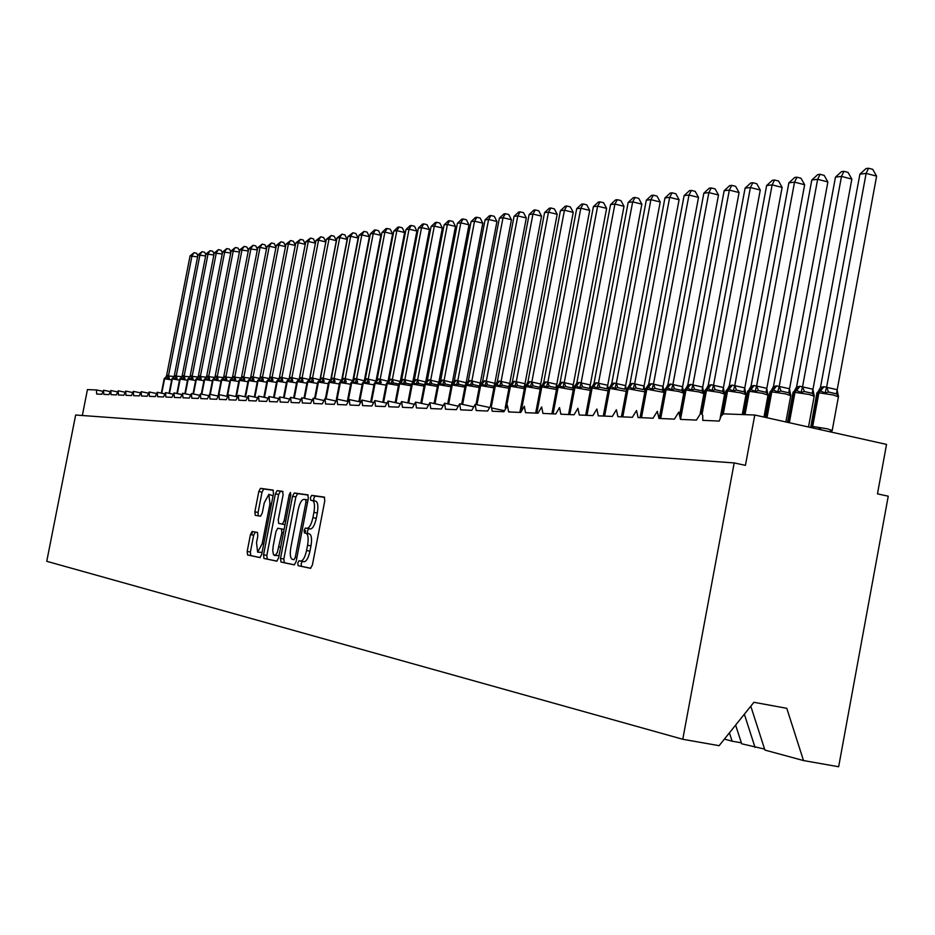 <?xml version="1.0" encoding="UTF-8"?>
<svg xmlns="http://www.w3.org/2000/svg" width="935" height="935" viewBox="0 0 935 935"><rect width="100%" height="100%" fill="white"/><g stroke="black" fill="none" stroke-linecap="round" stroke-linejoin="round"><path stroke-width="1.4" d="M297.774 563.045L298.101 565.675L310.525 568.305L312.395 564.985L324.784 500.821L324.281 497.093L311.694 495.363L310.397 497.712L310.736 500.283L312.383 500.517C314.499 501.569 315.013 505.508 313.926 512.345L312.909 517.651C311.355 524.465 309.38 528.018 306.984 528.31L305.383 528.041L304.097 530.355L304.424 532.962L306.025 533.242C308.164 534.317 308.679 538.315 307.58 545.21L306.551 550.516C305.009 557.295 303.057 560.813 300.673 561.082L299.048 560.743L297.774 563.045M302.321 561.397L301.152 563.688L301.491 566.318L310.771 568.281M324.632 497.35L315.06 496.041L313.774 498.378L313.903 500.821M312.489 500.541L315.726 501.183C317.888 502.235 318.403 506.186 317.316 513.011L316.299 518.317C314.744 525.131 312.769 528.684 310.362 528.976L308.76 528.696L307.463 531.01L307.685 533.569M257.546 532.494L252.123 531.466L250.44 534.61L247.179 551.428L247.565 554.969L259.965 557.599L261.683 554.443L273.476 493.598L273.067 490.069L260.503 488.35L258.808 491.529L254.869 511.807L255.267 515.314L260.573 516.202L262.279 513.023L264.243 502.878L268.859 494.323L269.958 503.755L262.197 543.738L257.628 552.199L256.529 542.627L257.815 536L257.417 532.447L252.123 531.466L255.348 532.097L253.665 535.229L250.393 552.036L250.79 555.589L260.175 557.576M754.779 415.011L886.544 444.417L877.462 493.867L888.25 496.193L838.648 766.747L803.504 760.552L786.791 708.321L753.914 702.29L719.108 745.674L682.772 739.269L734.197 462.93L745.429 465.35L754.779 415.011L723.678 413.866L721.201 415.9L719.214 421.077L702.746 420.353L702.758 415.35L700.934 412.978L696.435 420.084L680.493 419.394L678.775 412.136L674.392 419.125L658.965 418.459L657.317 411.318L653.051 418.202L638.102 417.548L636.536 410.523L632.376 417.302L617.895 416.671L616.387 409.752L612.343 416.437L598.295 415.83L596.857 409.016L592.907 415.596L579.279 415L577.912 408.291L574.055 414.778L560.836 414.193L559.527 407.59L555.764 413.983L542.919 413.422L541.669 406.912L537.999 413.212L525.517 412.662L524.325 406.257L520.737 412.464L508.617 411.938L507.471 405.615L503.965 411.727L492.184 411.225L491.085 404.984L487.661 411.026L476.195 410.523L475.155 404.376L471.801 410.336L460.651 409.857L459.646 403.791L456.373 409.67L445.516 409.191L444.557 403.219L441.355 409.016L430.79 408.56L429.866 402.658L426.734 408.385L416.437 407.929L415.561 402.108L412.487 407.765L402.459 407.333L401.618 401.583L398.602 407.157L388.831 406.737L388.025 401.068L385.08 406.573L375.554 406.164L374.783 400.566L371.896 406L362.605 405.603L361.857 400.063L359.028 405.439L349.959 405.054L349.258 399.584L346.476 404.902L337.628 404.516L336.962 399.116L334.239 404.364L325.602 403.99L324.948 398.661L322.283 403.85L313.844 403.488L313.225 398.216L310.607 403.336L302.367 402.985L301.783 397.784L299.2 402.845L291.159 402.494L290.586 397.352L288.062 402.366L280.196 402.027L279.659 396.943L277.181 401.886L269.49 401.559L268.976 396.533L266.533 401.431L259.018 401.103L258.527 396.136L256.132 400.975L248.78 400.659L248.301 395.75L245.952 400.531L238.764 400.227L238.308 395.365L235.994 400.098L228.958 399.794L228.526 394.991L226.258 399.677L219.363 399.385L218.954 394.628L216.721 399.268L209.978 398.976L209.592 394.278L207.383 398.859L200.791 398.579L200.417 393.927L198.243 398.462L191.78 398.181L191.43 393.577L189.291 398.076L182.968 397.807L182.629 393.249L180.525 397.702L174.331 397.433L174.003 392.922L171.935 397.328L165.857 397.059L165.553 392.595L163.52 396.954L157.559 396.697L157.267 392.279L155.268 396.604L149.425 396.346L149.144 391.975L147.181 396.253L141.454 395.996L141.185 391.671L139.245 395.902L133.623 395.657L133.378 391.368L131.461 395.563L125.956 395.33L125.722 391.075L123.829 395.236L118.429 395.002L118.207 390.795L116.337 394.909L111.043 394.687L110.833 390.514L108.998 394.593L103.785 394.371L103.586 390.234L101.786 394.278L96.667 394.056L96.445 389.953L87.446 389.615L82.327 415.514M682.772 739.269L46.75 561.304L75.653 415.023L734.197 462.93M280.523 558.359L280.967 562.04L294.291 564.869L296.115 561.596L308.305 498.495L307.837 494.837L294.338 492.99L292.538 496.275L280.523 558.359L283.843 558.99L284.298 562.683L294.525 564.845M276.807 561.164L263.962 558.44L263.553 554.829L275.369 493.855L277.111 490.63L282.639 491.378L283.083 494.942L278.256 519.86L278.688 523.46L282.382 524.091L284.158 520.853L289.207 494.755L290.469 492.453L290.773 494.966L278.583 557.95L276.807 561.164M735.623 725.081L741.665 743.781L764.596 749.099M750.793 706.182L764.912 750.08L803.504 760.552M252.427 531.524L251.784 534.867M729.417 732.83L732.117 741.186L741.35 742.822M724.391 739.094L732.117 741.186M744.353 714.2L755.048 747.416M475.155 404.376L488.853 407.344M492.441 408.116L504.21 410.664M508.675 411.634L510.44 412.008M459.646 403.791L472.993 406.667M444.557 403.219L457.554 406.012M429.866 402.658L442.535 405.381M415.561 402.108L427.903 404.761M401.618 401.583L413.656 404.165M388.025 401.068L399.771 403.581M374.783 400.566L386.237 403.008M361.857 400.063L373.042 402.459M349.258 399.584L360.174 401.921M336.962 399.116L347.61 401.395M324.948 398.661L335.361 400.881M313.225 398.216L323.393 400.379M301.783 397.784L311.717 399.888M290.586 397.352L300.31 399.42M279.659 396.943L289.16 398.953M268.976 396.533L278.268 398.497M258.527 396.136L267.62 398.053M248.301 395.75L257.207 397.62M238.308 395.365L247.015 397.2M228.526 394.991L237.058 396.791M218.954 394.628L227.31 396.382M209.592 394.278L217.773 395.996M200.417 393.927L208.423 395.61M191.43 393.577L199.284 395.225M182.629 393.249L190.319 394.862M174.003 392.922L181.554 394.5M165.553 392.595L172.952 394.149M157.267 392.279L164.525 393.799M149.144 391.975L156.262 393.46M141.185 391.671L148.162 393.121M133.378 391.368L140.227 392.805M125.722 391.075L132.443 392.478M118.207 390.795L124.799 392.162M110.833 390.514L117.307 391.858M103.586 390.234L109.944 391.555M304.062 561.725L300.673 561.082L304.062 561.725C306.446 561.467 308.41 557.95 309.952 551.171L306.551 550.516M306.025 533.242L309.403 533.897C311.542 534.984 312.068 538.969 310.981 545.876L309.952 551.171M308.176 495.094L297.657 493.645L295.857 496.941L283.843 558.99M305.114 533.079L305.593 530.648M293.976 559.691L295.25 557.412L305.944 502.118L305.616 499.547L303.933 499.313C301.573 499.676 299.632 503.205 298.113 509.914L290.843 547.466C289.756 554.256 290.247 558.218 292.328 559.352L293.987 559.703M277.04 561.14L263.962 558.44M282.966 491.635L280.383 491.272L278.642 494.51L266.826 555.448L267.246 559.072M281.984 524.103L285.035 524.629M273.242 545.736L272.74 550.703L273.534 554.782L275.486 555.145L277.368 552.468L281.891 532.529L281.458 528.894L277.765 528.252L276 531.466L273.242 545.736M274.411 555.483L279.039 555.565M257.628 552.199L262.08 552.351M273.043 495.807L268.859 494.323M273.382 490.314L263.717 488.993L262.022 492.172L258.083 512.438L258.259 515.816M837.199 389.72L876.609 176.142L866.126 173.396L859.896 174.155L820.474 387.394L824.015 386.751L837.117 389.661L838.309 395.996L836.486 393.857L828.527 392.034L825.067 392.969L820.509 390.9L818.92 392.793L812.69 426.477L827.066 428.756L832.208 430.497L831.238 431.993M859.896 174.155L866.044 168.557L868.545 168.253L866.126 173.396L826.61 387.289M824.015 386.751L820.509 390.9L818.581 390.783L820.474 387.394M818.651 427.669L821.468 429.89M829.462 431.678L831.916 430.626M826.575 387.499L825.067 392.969M868.545 168.253L872.729 169.34L876.609 176.142M812.982 389.252L851.855 179.099L841.5 176.399L835.469 177.136L796.585 386.973L800.021 386.33L812.901 389.205L814.069 395.423L812.246 393.319L804.404 391.531L800.991 392.443L796.562 390.421L794.995 392.279L789.35 422.725M835.469 177.136L841.5 171.631L843.919 171.327L841.5 176.399L802.522 386.856M800.021 386.33L796.562 390.421L794.738 390.281L796.585 386.973M802.487 387.078L800.991 392.443M843.919 171.327L848.057 172.402L851.855 179.099M789.537 388.796L827.884 181.951L817.646 179.31L811.802 180.023L773.455 386.552L776.775 385.921L789.456 388.75L790.589 394.874L788.789 392.805L781.041 391.04L777.675 391.952L773.374 389.953L771.819 391.777L767.004 417.735M811.802 180.023L817.739 174.611L820.077 174.319L817.646 179.31L779.206 386.447M776.775 385.921L773.374 389.953L771.655 389.801L773.455 386.552M779.171 386.658L777.675 391.952M820.077 174.319L824.156 175.371L827.884 181.951M766.817 388.364L804.649 184.733L794.54 182.138L788.871 182.828L751.039 386.155L754.264 385.536L766.735 388.317L767.845 394.348L766.057 392.303L758.402 390.573L755.094 391.461L750.899 389.498L749.367 391.298L745.02 414.637M788.871 182.828L794.703 177.486L796.971 177.206L794.54 182.138L756.625 386.05M754.264 385.536L750.899 389.498L749.297 389.322L751.039 386.155M756.579 386.26L755.094 391.461M796.971 177.206L801.003 178.246L804.649 184.733M744.786 387.943L782.116 187.421L772.135 184.873L766.642 185.539L729.312 385.769L732.444 385.162L744.716 387.896L745.791 393.834L744.015 391.823L736.453 390.117L733.204 390.994L729.113 389.053L727.605 390.83L723.293 413.983M766.642 185.539L772.368 180.291L774.566 180.011L772.135 184.873L734.723 385.664M732.444 385.162L729.113 389.053L727.582 389.112L729.312 385.769M734.688 385.863L733.204 390.994M774.566 180.011L778.551 181.028L782.116 187.421M723.433 387.534L760.272 190.027L750.419 187.514L745.09 188.169L708.239 385.395L711.278 384.788L723.363 387.487L724.415 393.331L722.65 391.356L715.181 389.673L711.979 390.538L707.994 388.633L706.498 390.374L702.127 413.831M745.09 188.169L750.712 183.003L752.839 182.734L750.419 187.514L713.487 385.29M711.278 384.788L707.994 388.633L706.521 388.679L708.239 385.395M713.452 385.489L711.979 390.538M752.839 182.734L756.777 183.739L760.272 190.027M702.711 387.137L739.071 192.563L729.335 190.085L724.158 190.717L687.798 385.033L690.743 384.437L702.641 387.09L703.669 392.852L701.916 390.9L694.541 389.24L691.374 390.094L687.505 388.212L686.021 389.93L680.516 419.394M724.158 190.717L729.686 185.633L731.754 185.364L729.335 190.085L692.893 384.916M690.743 384.437L687.505 388.212L686.08 388.259L687.798 385.033M692.858 385.115L691.374 390.094M731.754 185.364L735.646 186.357L739.071 192.563M682.597 386.751L718.501 195.018L708.87 192.587L703.845 193.194L667.941 384.671L670.816 384.086L682.527 386.704L683.532 392.384L681.79 390.456L674.497 388.82L671.388 389.661L667.602 387.815L666.152 389.509L660.706 418.529M703.845 193.194L709.279 188.18L711.29 187.935L708.87 192.587L672.896 384.565M670.816 384.086L667.602 387.815L666.363 387.593M667.941 384.671L666.363 387.581M672.861 384.764L671.388 389.661M711.29 187.935L715.135 188.905L718.501 195.018M663.067 386.377L698.515 197.402L688.99 195.018L684.116 195.602L648.668 384.332L651.45 383.747L662.997 386.33L663.979 391.929L662.249 390.024L655.049 388.422L651.976 389.24L648.282 387.417L646.845 389.089L641.48 417.7M684.116 195.602L689.457 190.658L691.409 190.424L688.99 195.018L653.471 384.227M651.45 383.747L648.282 387.417L646.973 387.464M648.668 384.332L645.36 389.311M653.436 384.414L651.976 389.24M691.409 190.424L695.208 191.383L698.515 197.402M644.086 386.015L679.09 199.728L669.682 197.367L664.949 197.951L629.933 383.993L632.644 383.42L644.016 385.968L644.975 391.379M664.949 197.951L670.196 193.077L672.101 192.832L669.682 197.367L634.608 383.888M644.016 385.968L643.268 389.615L636.139 388.025L633.112 388.831L629.524 387.043L628.098 388.691L622.792 416.893M632.644 383.42L629.524 387.043L628.25 387.09L629.933 383.993M634.573 384.075L633.112 388.831M672.101 192.832L675.853 193.779L679.09 199.728M625.644 385.652L660.215 201.983L650.912 199.658L646.307 200.219L611.735 383.666L614.365 383.105L625.573 385.617L626.088 389.17M646.307 200.219L651.485 195.415L653.331 195.181L650.912 199.658L616.27 383.56M625.573 385.617L624.814 389.205L617.778 387.639L614.786 388.446L611.28 386.681L609.865 388.294L604.629 416.098M614.365 383.105L611.28 386.681L610.052 386.716L611.735 383.666M616.235 383.747L614.786 388.446M653.331 195.181L657.036 196.116L660.215 201.983M607.715 385.313L641.854 204.169L632.668 201.89L628.18 202.427L594.029 383.35L596.588 382.801L607.645 385.267L608.147 388.761M628.18 202.427L633.275 197.694L635.075 197.472L632.668 201.89L598.447 383.245M607.645 385.267L606.873 388.808L599.919 387.265L596.974 388.06L593.538 386.319L592.147 387.92L586.97 415.339M596.588 382.801L593.538 386.319L592.358 386.354L594.029 383.35M598.412 383.432L596.974 388.06M635.075 197.472L638.745 198.384L641.854 204.169M590.265 384.975L624.007 206.296L614.914 204.052L610.555 204.578L576.813 383.046L579.303 382.497L590.195 384.94L590.686 388.364M610.555 204.578L615.569 199.915L617.31 199.693L614.914 204.052L581.102 382.941M590.195 384.94L589.424 388.434L582.54 386.903L579.642 387.686L576.287 385.968L574.92 387.546L569.801 414.591M579.303 382.497L576.287 385.968L575.142 386.003M576.813 383.046L573.634 387.721L573.26 384.834L606.628 208.376L597.64 206.156L564.237 382.649L573.295 384.647M581.079 383.128L579.642 387.686M617.31 199.693L620.945 200.593L624.007 206.296M593.398 206.682L598.33 202.065L600.036 201.855L597.64 206.156L593.398 206.682L560.053 382.754L564.237 382.649M573.225 384.612L572.442 388.06L565.64 386.552L562.776 387.324L559.504 385.629L558.137 387.183L553.088 413.866M562.484 382.205L559.504 385.629L558.394 385.664L560.053 382.754M564.202 382.824L562.776 387.324M600.036 201.855L603.613 202.743L606.628 208.376M556.769 384.332L589.716 210.398L580.822 208.213L576.685 208.715L543.738 382.462L546.11 381.924L556.699 384.297L556.98 387.02M576.685 208.715L581.547 204.169L583.206 203.959L580.822 208.213L547.817 382.357M556.699 384.297L555.916 387.698L549.184 386.213L546.356 386.973L543.153 385.302L541.821 386.833L536.83 413.153M546.11 381.924L543.153 385.302L542.09 385.337L543.738 382.462M547.781 382.532L546.356 386.973M583.206 203.959L586.759 204.835L589.716 210.398M540.675 384.028L573.237 212.362L564.448 210.211L560.427 210.702L527.854 382.17L530.168 381.644L540.617 383.981L540.804 386.4M560.427 210.702L565.207 206.214L566.82 206.016L564.448 210.211L531.816 382.064M540.617 383.981L539.822 387.347L533.172 385.875L530.379 386.623L527.246 384.975L525.914 386.494L521.496 409.764M530.168 381.644L527.246 384.975L526.218 385.01L527.854 382.17M531.793 382.24L530.379 386.623M566.82 206.016L570.338 206.88L573.237 212.362M525.002 383.724L557.19 214.279L548.494 212.151L544.567 212.631L512.38 381.901L514.636 381.375L524.944 383.689L525.073 385.839M544.567 212.631L549.289 208.213L550.867 208.014L548.494 212.151L516.249 381.796M524.944 383.689L524.138 386.996L517.569 385.547L514.811 386.295L511.749 384.671L510.428 386.167L506.665 405.989M514.636 381.375L511.749 384.671L510.744 384.694L512.38 381.901M516.213 381.971L514.811 386.295M550.867 208.014L554.338 208.867L557.19 214.279M509.739 383.432L541.552 216.149L532.95 214.045L529.128 214.512L497.303 381.632L499.5 381.106L509.668 383.397L509.914 385.98M529.128 214.512L533.78 210.153L535.311 209.954L532.95 214.045L501.067 381.527M509.668 383.397L508.862 386.669L502.364 385.232L499.641 385.968L496.637 384.355L495.34 385.839L491.635 405.311M499.5 381.106L496.637 384.355L495.679 384.39L497.303 381.632M501.031 381.69L499.641 385.968M535.311 209.954L538.747 210.796L541.552 216.149M494.849 383.151L526.312 217.972L517.791 215.903L514.063 216.359L482.6 381.363L484.739 380.849L494.814 383.315M514.063 216.359L518.656 212.046L520.14 211.859L517.791 215.903L486.27 381.27M494.779 383.105L493.972 386.342L487.544 384.928L484.856 385.641L481.922 384.063L480.637 385.524L476.967 404.773M484.739 380.849L481.922 384.063L481.385 383.724M482.6 381.363L481.373 383.724M486.247 381.433L484.856 385.641M520.14 211.859L523.542 212.689L526.312 217.972M480.333 382.871L511.445 219.737L503.018 217.703L499.383 218.147L468.271 381.106L470.352 380.603L480.298 383.034M499.383 218.147L503.907 213.893L505.356 213.706L503.018 217.703L471.848 381.012M480.263 382.836L479.456 386.015L473.087 384.624L470.434 385.337L467.558 383.771L466.296 385.208L462.626 404.434M470.352 380.603L465.279 385.337M468.271 381.106L466.647 383.806M471.813 381.176L470.434 385.337M505.356 213.706L508.722 214.524L511.445 219.737M466.179 382.602L496.941 221.478L488.608 219.456L485.055 219.889L454.281 380.861L456.327 380.358L466.144 382.766M485.055 219.889L489.519 215.693L490.933 215.518L488.608 219.456L457.776 380.755M465.209 385.676L458.992 384.332L456.373 385.033L453.557 383.49L452.306 384.916L448.636 404.095M456.327 380.358L453.557 383.49L452.68 383.514L454.281 380.861M457.753 380.919L456.373 385.033M490.933 215.518L494.264 216.312L496.941 221.478M452.365 382.333L482.799 223.161L474.548 221.174L471.076 221.595L440.642 380.615L442.629 380.124L452.33 382.497M471.076 221.595L475.471 217.446L476.862 217.271L474.548 221.174L444.055 380.522M451.266 385.313L445.247 384.04L442.652 384.741L439.894 383.21L438.655 384.624L434.985 403.756M442.629 380.124L439.894 383.21L439.041 383.245L440.642 380.615M444.02 380.674L442.652 384.741M476.862 217.271L480.158 218.065L482.799 223.161M438.877 382.076L468.984 224.809L460.815 222.857L457.437 223.266L427.353 380.218L429.27 379.891L438.854 382.228M457.437 223.266L461.773 219.164L463.129 218.989L460.815 222.857L430.661 380.276M437.662 384.963L431.83 383.759L429.27 384.449L426.57 382.941L425.332 384.332L421.673 403.429M429.27 379.891L425.741 382.964M427.33 380.381L424.408 384.449M430.626 380.44L429.27 384.449M463.129 218.989L466.39 219.772L468.984 224.809M425.717 381.819L455.497 226.422L447.421 224.482L444.113 224.891L414.322 380.148L416.227 379.668L425.682 381.983M444.113 224.891L448.391 220.835L449.712 220.672L447.421 224.482L417.583 380.042M424.373 384.636L418.728 383.49L416.192 384.168L413.55 382.684L412.335 384.051L408.677 403.102M416.227 379.668L413.55 382.684L412.744 382.707L414.322 380.148M417.548 380.206L416.192 384.168M449.712 220.672L452.949 221.443L455.497 226.422M412.861 381.574L442.337 228L434.331 226.083L431.105 226.48L401.629 379.926L403.488 379.446L412.838 381.725M431.105 226.48L435.324 222.472L436.622 222.308L434.331 226.083L404.808 379.82M411.412 384.308L405.93 383.221L403.429 383.899L400.834 382.427L399.631 383.782L395.984 402.763M403.488 379.446L400.834 382.427L400.051 382.45L401.629 379.926M404.773 379.972L403.429 383.899M436.622 222.308L439.812 223.079L442.337 228M400.309 381.328L429.469 229.531L421.545 227.637L418.401 228.023L389.229 379.703L391.04 379.224L400.285 381.492M418.401 228.023L422.562 224.073L423.824 223.909L421.545 227.637L392.326 379.598M398.742 383.993L393.436 382.964L390.97 383.63L388.422 382.17L387.23 383.514L383.584 402.447M391.04 379.224L388.422 382.17L387.663 382.193L389.229 379.703M392.303 379.75L390.97 383.63M423.824 223.909L426.991 224.669L429.469 229.531M388.037 381.094L416.905 231.027L409.051 229.168L405.977 229.542L377.109 379.481L378.885 379.014L388.013 381.246M405.977 229.542L410.091 225.627L411.318 225.475L409.051 229.168L380.148 379.388M380.206 379.376L381.235 382.707L378.78 383.362L376.291 381.924L375.11 383.257L371.475 402.12M378.885 379.014L374.292 383.35M377.109 379.481L375.543 381.947M380.113 379.54L378.78 383.362M411.318 225.475L414.462 226.223L416.905 231.027M376.057 380.872L404.621 232.499L396.849 230.653L393.834 231.027L365.269 379.271L366.999 378.804L376.022 381.012M393.834 231.027L397.901 227.158L399.105 227.006L396.849 230.653L368.226 379.178M368.296 379.166L369.302 382.462L366.882 383.105L364.428 381.69L363.259 382.999L359.636 401.805M366.999 378.804L364.428 381.69L363.715 381.714L365.269 379.271M368.203 379.329L366.882 383.105M399.105 227.006L402.202 227.743L404.621 232.499M364.334 380.639L392.606 233.937L384.904 232.114L381.971 232.476L353.687 379.061L355.382 378.605L364.299 380.79M381.971 232.476L385.98 228.654L387.16 228.502L384.904 232.114L356.586 378.967M356.656 378.955L357.637 382.216L355.242 382.859L352.846 381.457L351.677 382.754L348.299 400.285M355.382 378.605L352.846 381.457L352.144 381.48L353.687 379.061M356.562 379.119L355.242 382.859M387.16 228.502L390.234 229.227L392.606 233.937M352.869 380.428L380.861 235.34L373.24 233.54L370.365 233.89L342.362 378.862L344.033 378.406L352.846 380.568M370.365 233.89L374.327 230.103L375.473 229.963L373.24 233.54L345.202 378.768M345.26 378.757L346.231 381.983L343.87 382.614L341.509 381.223L340.363 382.508L337.138 399.163M344.033 378.406L341.509 381.223L340.831 381.246L342.362 378.862M345.179 378.909L343.87 382.614M375.473 229.963L378.523 230.688L380.861 235.34M341.661 380.206L369.372 236.707L361.822 234.93L359.005 235.269L331.294 378.663L332.918 378.219L341.637 380.358M359.005 235.269L364.054 231.389L361.822 234.93L334.064 378.57M334.134 378.558L335.081 381.749L332.743 382.368L330.417 381.001L329.284 382.275L326.07 398.906M332.918 378.219L330.417 381.001L329.763 381.024L331.294 378.663M334.04 378.71L332.743 382.368M364.054 231.389L367.069 232.102L369.372 236.707M347.902 236.625L352.869 232.792L350.66 236.298L347.902 236.625L320.46 378.476L322.049 378.032L330.698 379.996L358.14 238.051L350.66 236.298L323.171 378.371M323.229 378.371L324.164 381.515L321.85 382.134L319.571 380.779L318.449 382.041L315.235 398.649M322.049 378.032L319.571 380.779L318.928 380.802L320.46 378.476M323.148 378.523L321.85 382.134M352.869 232.792L355.861 233.493L358.14 238.051M319.992 379.645L347.142 239.36L339.721 237.63L337.032 237.957L309.847 378.278L311.413 377.845L319.922 379.762M337.032 237.957L341.929 234.159L339.721 237.63L312.512 378.184M312.57 378.184L313.494 381.293L311.203 381.912L308.959 380.568L307.849 381.807L304.635 398.392M311.413 377.845L308.959 380.568L309.847 378.278M312.477 378.324L311.203 381.912M341.929 234.159L344.886 234.86L347.142 239.36M309.543 379.154L336.366 240.646L329.026 238.928L326.385 239.255L299.469 378.102L301 377.658L309.345 379.528M326.385 239.255L331.224 235.503L329.026 238.928L302.075 378.009M302.134 377.997L303.033 381.083L300.778 381.69L298.569 380.358L297.47 381.585L294.268 398.135M301 377.658L298.569 380.358L299.469 378.102M302.052 378.149L300.778 381.69M331.224 235.503L334.157 236.193L336.366 240.646M299.34 378.57L325.836 241.908L318.555 240.213L315.972 240.529L289.312 377.915L290.808 377.483L299.001 379.283M315.972 240.529L320.74 236.812L318.555 240.213L291.86 377.822M291.919 377.81L292.807 380.861L290.563 381.468L288.401 380.159L287.314 381.363L284.111 397.878M290.808 377.483L288.401 380.159L289.312 377.915M291.837 377.962L290.563 381.468M320.74 236.812L323.639 237.49L325.836 241.908M315.469 243.123L308.293 241.464L305.768 241.768L279.366 377.74L280.827 377.308L288.857 379.061M305.768 241.768L310.467 238.098L308.293 241.464L281.856 377.647M281.914 377.635L282.791 380.662L280.57 381.246L278.443 379.949L277.368 381.153L274.165 397.632M280.827 377.308L278.443 379.949L279.366 377.74M281.832 377.787L280.57 381.246M310.467 238.098L313.354 238.776L315.481 243.077M305.277 244.315L298.253 242.691L295.776 242.983L269.619 377.565L271.056 377.144L278.934 378.839M295.776 242.983L300.416 239.36L298.253 242.691L272.062 377.471M272.12 377.459L272.985 380.451L270.788 381.036L268.696 379.75L267.62 380.942L264.43 397.387M271.056 377.144L268.696 379.75L269.619 377.565M272.038 377.611L270.788 381.036M300.416 239.36L303.267 240.026L305.301 244.152M295.285 245.484L288.412 243.883L285.981 244.187L260.07 377.389L261.484 376.98L269.21 378.617M285.981 244.187L290.563 240.587L288.412 243.883L262.466 377.308M262.525 377.296L263.366 380.253L261.192 380.837L259.135 379.563L258.072 380.744L254.881 397.13M261.484 376.98L259.135 379.563L260.07 377.389M262.443 377.436L261.192 380.837M290.563 240.587L293.391 241.253L295.343 245.215M285.514 246.618L278.77 245.064L276.386 245.356L250.709 377.226L252.099 376.817L259.685 378.406M276.386 245.356L280.909 241.803L278.77 245.064L253.058 377.132M253.116 377.132L253.946 380.054L251.795 380.627L249.774 379.376L248.722 380.533L245.543 396.884M252.099 376.817L249.774 379.376L250.709 377.226M253.034 377.272L251.795 380.627M280.909 241.803L283.714 242.445L285.584 246.256M275.918 247.74L269.315 246.221L266.989 246.501L241.546 377.062L250.346 378.196M266.989 246.501L271.442 242.983L269.315 246.221L243.848 376.969M243.906 376.969L244.725 379.867L242.586 380.428L240.599 379.189L239.559 380.346L236.38 396.65M242.901 376.653L240.599 379.189L241.546 377.062M243.825 377.109L242.586 380.428M271.442 242.983L274.224 243.626L276.012 247.284M266.533 248.839L260.059 247.343L257.768 247.623L232.558 376.899L241.207 377.997M257.768 247.623L262.174 244.14L260.059 247.343L234.814 376.817M234.872 376.805L235.678 379.68L233.563 380.241L231.611 379.002L230.571 380.148L227.462 396.089M233.89 376.501L231.611 379.002L232.558 376.899M234.79 376.945L233.563 380.241M262.174 244.14L264.921 244.783L266.639 248.289M257.324 249.914L248.722 248.733L223.745 376.747L232.231 377.798M248.722 248.733L253.081 245.286L250.966 248.453L225.954 376.653M226.013 376.653L226.808 379.493L224.716 380.042L222.787 378.827L221.759 379.961L218.895 394.64M225.054 376.337L222.787 378.827L223.745 376.747M225.931 376.782L224.716 380.042M253.081 245.286L255.804 245.917L257.441 249.283M248.289 250.977L239.863 249.809L215.097 376.595L223.43 377.6M239.863 249.809L244.152 246.396L242.06 249.54L217.271 376.501M217.329 376.501L218.112 379.306L216.043 379.867L214.138 378.652L213.122 379.774L210.27 394.418M216.382 376.197L214.138 378.652L215.097 376.595M217.247 376.63L216.043 379.867M244.152 246.396L246.863 247.027L248.429 250.253M239.43 252.006L231.167 250.872L206.623 376.443L214.805 377.413M231.167 250.872L235.41 247.494L233.329 250.603L208.75 376.349M208.809 376.349L209.58 379.131L207.523 379.68L205.665 378.488L204.648 379.587L201.796 394.219M207.886 376.045L205.665 378.488L206.623 376.443M208.727 376.478L207.523 379.68M235.41 247.494L238.098 248.114L239.594 251.199M230.746 253.023L222.635 251.912L198.302 376.291L206.343 377.237M222.635 251.912L226.831 248.57L224.751 251.655L200.394 376.209M200.452 376.197L201.212 378.955L199.178 379.493L197.343 378.313L196.338 379.411L193.487 394.009M199.541 375.905L197.343 378.313L198.302 376.291M200.37 376.326L199.178 379.493M226.831 248.57L229.484 249.177L230.922 252.134M222.226 254.028L214.267 252.929L190.144 376.15L198.045 377.05M214.267 252.929L218.404 249.622L216.347 252.684L192.201 376.057M192.259 376.057L192.996 378.78L190.985 379.318L189.186 378.149L188.192 379.236L185.329 393.81M191.359 375.753L187.69 379.283L184.861 393.717M190.144 376.15L188.718 378.161M192.178 376.186L190.985 379.318M218.404 249.622L221.046 250.229L222.413 253.058M213.858 254.998L206.051 253.934L182.138 375.999L189.898 376.875M206.051 253.934L210.141 250.662L208.096 253.689L184.148 375.917M184.207 375.905L184.943 378.617L182.956 379.154L181.168 377.985L180.186 379.061L177.334 393.612M183.33 375.613L181.168 377.985L182.138 375.999M184.125 376.045L182.956 379.154M210.141 250.662L212.759 251.258L214.068 253.969M205.653 255.968L197.986 254.916L174.284 375.858L181.904 376.712M197.986 254.916L202.03 251.679L199.985 254.671L176.259 375.776M176.318 375.765L177.042 378.453L175.067 378.979L173.302 377.833L172.332 378.897L169.48 393.413M175.453 375.484L173.302 377.833L174.284 375.858M176.236 375.893L175.067 378.979M202.03 251.679L204.625 252.263L205.875 254.858M197.601 256.915L190.074 255.886L166.57 375.73L174.05 376.548M190.074 255.886L194.071 252.672L192.037 255.641L168.51 375.636L169.27 378.289L167.318 378.815L165.589 377.67L164.618 378.733L161.778 393.226M167.716 375.344L165.589 377.67L166.57 375.73M168.487 375.765L167.318 378.815M194.071 252.672L196.642 253.256L197.834 255.734M301.491 566.318L298.101 565.675M96.445 389.953L102.733 391.262L96.504 389.977M310.981 545.876L307.58 545.21M308.76 528.696L305.383 528.041M310.362 528.976L306.984 528.31M316.299 518.317L312.909 517.651M317.316 513.011L313.926 512.345M315.06 496.041L311.694 495.363M295.857 496.941L292.538 496.275M297.657 493.645L294.338 492.99M284.298 562.683L280.967 562.04M296.863 557.716L295.25 557.412M307.545 502.434L305.944 502.118M305.616 499.547L308.012 500.026L305.628 499.559M266.826 555.448L263.553 554.829M278.642 494.51L275.369 493.855M280.383 491.272L277.111 490.63M285.035 524.617L282.382 524.091M285.713 521.157L284.158 520.853M290.762 495.059L289.207 494.755M280.664 547.185L279.121 546.881M283.445 532.833L281.891 532.529M284.111 529.42L281.458 528.894M263.693 544.03L262.197 543.738M271.454 504.047L269.958 503.755M258.083 512.438L254.869 511.807M262.022 492.172L258.808 491.529M263.717 488.993L260.503 488.35M250.79 555.589L247.565 554.969M250.393 552.036L247.179 551.428M253.665 535.229L250.44 534.61M832.244 430.287L838.414 396.849L833.295 394.991L818.92 392.793L818.195 392.77L811.966 426.442L812.69 426.477L812.831 427.961M823.279 386.739L818.195 392.77L816.874 393.121M810.668 426.711L811.966 426.442L812.047 427.786M836.486 393.857L837.117 389.661M828.527 392.034L826.704 387.277M808.506 427.003L814.198 396.265L809.091 394.441L794.283 392.268L788.672 422.573M799.308 386.319L794.283 392.268L793.032 392.583M812.246 393.319L812.901 389.205M804.404 391.531L802.616 386.856M785.879 421.942L790.741 395.715L785.634 393.904L771.13 391.765L766.338 417.583M776.097 385.91L771.13 391.765L769.937 392.069M788.789 392.805L789.456 388.75M781.041 391.04L779.299 386.435M763.953 417.057L768.021 395.178L762.925 393.39L749.367 391.298L748.701 391.286L744.365 414.614M753.598 385.524L748.701 391.286L747.568 391.578M766.057 392.303L766.735 388.317M758.402 390.573L756.707 386.038M742.285 414.532L745.99 394.652L740.906 392.887L726.962 390.818L722.568 414.404M731.801 385.15L725.876 391.087M744.015 391.823L744.716 387.896M736.453 390.117L734.817 385.652M720.231 417.711L724.625 394.138L719.564 392.408L705.878 390.363L701.601 413.27M710.658 384.776L704.838 390.62M722.65 391.356L723.363 387.487M715.181 389.673L713.58 385.278M700.245 413.176L703.903 393.647L698.854 391.929L685.425 389.918L680.68 415.28M690.135 384.425L684.42 390.175M701.916 390.9L702.641 387.09M694.541 389.24L692.975 384.916M680.037 413.165L683.777 393.167L678.74 391.473L665.568 389.498L660.122 418.506M670.22 384.075L664.61 389.731M681.79 390.456L682.527 386.704M674.497 388.82L672.978 384.554M664.095 392.431L646.272 389.077L640.907 417.676M650.877 383.736L645.395 389.159L640.043 417.641M662.249 390.024L662.997 386.33M655.049 388.422L653.553 384.215M644.881 391.87L627.537 388.679L622.242 416.858M632.095 383.408L626.66 388.89M636.139 388.025L634.69 383.876M626.205 391.356L609.328 388.282L604.092 416.075M613.827 383.093L608.486 388.492M617.778 387.639L616.352 383.56M608.042 390.853L591.621 387.908L586.455 415.315M596.074 382.789L590.815 388.107M599.919 387.265L598.529 383.245M590.394 390.386L574.406 387.534L569.298 414.567M578.8 382.485L573.658 387.604L568.562 414.532M582.54 386.903L581.184 382.929M573.213 389.93L557.646 387.172L552.597 413.843M561.982 382.193L556.898 387.359M565.64 386.552L564.319 382.637M556.5 389.486L541.33 386.821L536.339 413.141M545.619 381.912L540.617 386.996M549.184 386.213L547.887 382.345M540.231 389.065L525.447 386.482L520.514 412.452M529.689 381.632L524.757 386.646M533.172 385.875L531.898 382.064M524.383 388.644L509.972 386.155L506.092 406.55M514.168 381.363L509.318 386.307M517.569 385.547L516.319 381.784M508.944 388.247L494.895 385.828L491.237 405.03M499.045 381.106L494.264 385.98M502.364 385.232L501.137 381.515M493.902 387.861L480.204 385.512L476.546 404.68M484.307 380.849L479.585 385.652M487.544 384.928L486.352 381.258M479.234 387.487L465.864 385.208L462.217 404.341M469.931 380.592L465.291 385.255L461.668 404.224M473.087 384.624L471.918 381.001M464.94 387.125L451.885 384.904L448.239 404.013M455.906 380.358L451.325 385.033M465.256 385.454L466.109 382.555M458.992 384.332L457.846 380.755M450.986 386.774L438.246 384.612L434.6 403.675M442.232 380.113L437.697 384.741M451.488 384.507L452.295 382.298M445.247 384.04L444.125 380.51M437.381 386.424L424.934 384.32L421.299 403.347M428.873 379.879L424.42 384.378L420.808 403.242M438.083 383.876L438.819 382.041M431.83 383.759L430.731 380.276M424.093 386.097L411.949 384.051L408.303 403.02M415.841 379.657L411.435 384.168M424.993 383.385L425.659 381.784M418.728 383.49L417.653 380.042M411.131 385.769L399.257 383.771L395.622 402.693M403.114 379.435L398.766 383.888M412.195 382.976L412.802 381.538M405.93 383.221L404.878 379.809M398.462 385.454L386.856 383.502L383.233 402.366M390.678 379.224L386.389 383.619M399.677 382.602L400.25 381.293M393.436 382.964L392.396 379.598M386.085 385.138L374.748 383.245L371.125 402.05M378.523 379.014L374.304 383.292L370.704 401.957M387.441 382.275L387.978 381.059M374 384.846L362.909 382.988L359.297 401.734M366.649 378.804L362.464 383.093M375.484 381.971L375.999 380.837M362.184 384.542L351.338 382.742L347.808 401.022M355.043 378.605L350.906 382.836M363.785 381.69L364.276 380.603M350.637 384.262L340.024 382.497L336.81 399.163M343.694 378.406L339.604 382.59M352.355 381.386L352.811 380.393M339.335 383.981L328.956 382.263L325.754 398.836M332.591 378.208L328.559 382.357M341.182 381.071L341.602 380.171M328.29 383.712L318.134 382.029L314.931 398.579M321.722 378.02L317.736 382.111M330.277 380.732L330.639 379.961M317.479 383.443L307.533 381.807L304.331 398.322M311.098 377.833L307.159 381.889M306.902 383.186L297.166 381.574L293.964 398.076M300.696 377.658L296.804 381.655M296.547 382.929L287.01 381.363L283.819 397.819M290.505 377.483L286.659 381.433M286.414 382.684L277.064 381.153L273.873 397.574M280.535 377.308L276.725 381.223M276.491 382.438L267.328 380.942L264.149 397.328M270.764 377.132L267.001 381.012M266.767 382.205L257.791 380.732L254.612 397.083M261.192 376.969L257.476 380.767L254.32 397.013M257.242 381.971L248.441 380.533L245.274 396.837M251.819 376.805L248.137 380.603M247.915 381.749L239.29 380.335L236.123 396.592M242.632 376.653L238.986 380.405M238.764 381.527L230.302 380.148L227.147 396.346M233.621 376.489L230.022 380.171L226.878 396.3M229.8 381.305L221.501 379.949L218.603 394.815M224.786 376.337L221.221 380.019M221.011 381.094L212.864 379.774L210.024 394.36M216.125 376.186L212.596 379.82M212.385 380.884L204.403 379.587L201.551 394.161M207.628 376.045L204.134 379.645M203.935 380.685L196.093 379.411L193.253 393.962M199.295 375.893L195.836 379.435L193.007 393.916M195.637 380.487L187.947 379.236L185.095 393.764M191.114 375.753L187.701 379.259M187.491 380.288L179.952 379.061L177.101 393.565M183.096 375.613L179.695 379.107L176.879 393.518M179.508 380.089L172.098 378.897L169.258 393.366M175.219 375.473L171.853 378.944M171.666 379.902L164.385 378.722L161.556 393.179M167.482 375.344L164.163 378.768M315.761 501.183L312.383 500.517M818.721 390.97L816.921 392.875L810.692 427.482M838.321 395.458L838.461 396.604M794.844 390.479L793.067 392.361L787.515 422.316M814.081 394.839L814.233 396.031M771.714 390.012L769.972 391.858L765.239 417.337M790.601 394.254L790.776 395.493M749.309 389.556L747.603 391.368L743.278 414.567M767.857 393.682L768.056 394.967M727.594 389.112L725.911 390.9L721.259 415.818M745.803 393.132L746.025 394.453M706.521 388.679L704.873 390.444L700.654 413.025M724.426 392.606L724.66 393.951M686.091 388.27L684.455 390L680.096 413.27M703.681 392.092L703.926 393.471M666.246 387.861L664.633 389.579L659.222 418.471M683.543 391.601L683.812 393.004M663.99 391.134L664.236 391.742M628.25 387.09L626.695 388.75L621.413 416.823M610.052 386.716L608.521 388.352L603.297 416.04M592.358 386.354L590.838 387.978L585.684 415.28M558.394 385.664L556.921 387.242L551.895 413.808M542.09 385.337L540.64 386.891L535.661 413.106M526.218 385.01L524.78 386.541L519.86 412.417M510.744 384.694L509.33 386.213L505.192 407.987M495.679 384.39L494.276 385.886L490.606 405.147M480.976 384.098L479.608 385.571L475.985 404.563M452.68 383.514L451.336 384.951L447.713 403.897M439.041 383.245L437.72 384.659L434.097 403.569M412.744 382.707L411.447 384.098L407.835 402.915M400.051 382.45L398.777 383.817L395.166 402.599M387.663 382.193L386.4 383.549L382.789 402.272M363.715 381.714L362.476 383.034L358.888 401.641M352.144 381.48L350.917 382.789L347.341 401.337M340.831 381.246L339.615 382.544L336.355 399.455M329.763 381.024L328.559 382.298L325.38 398.754M318.928 380.802L317.748 382.064L314.569 398.497M308.34 380.592L307.171 381.842L303.992 398.252M297.961 380.381L296.804 381.62L293.625 397.994M287.816 380.171L286.671 381.398L283.492 397.749M277.87 379.972L276.737 381.176L273.569 397.504M268.135 379.774L267.013 380.966L263.845 397.258M257.476 380.767L258.586 379.575M249.236 379.388L248.137 380.568L244.982 396.767M240.085 379.201L238.986 380.37L235.842 396.533M230.022 380.171L231.097 379.026M222.296 378.839L221.221 379.984L218.252 395.178M213.659 378.663L212.596 379.797L209.767 394.313M205.186 378.5L204.134 379.61L201.305 394.114M195.836 379.435L196.876 378.324M179.707 379.084L180.724 377.997M172.87 377.845L171.865 378.92L169.036 393.331M165.168 377.682L164.163 378.745L161.334 393.132"/></g></svg>
